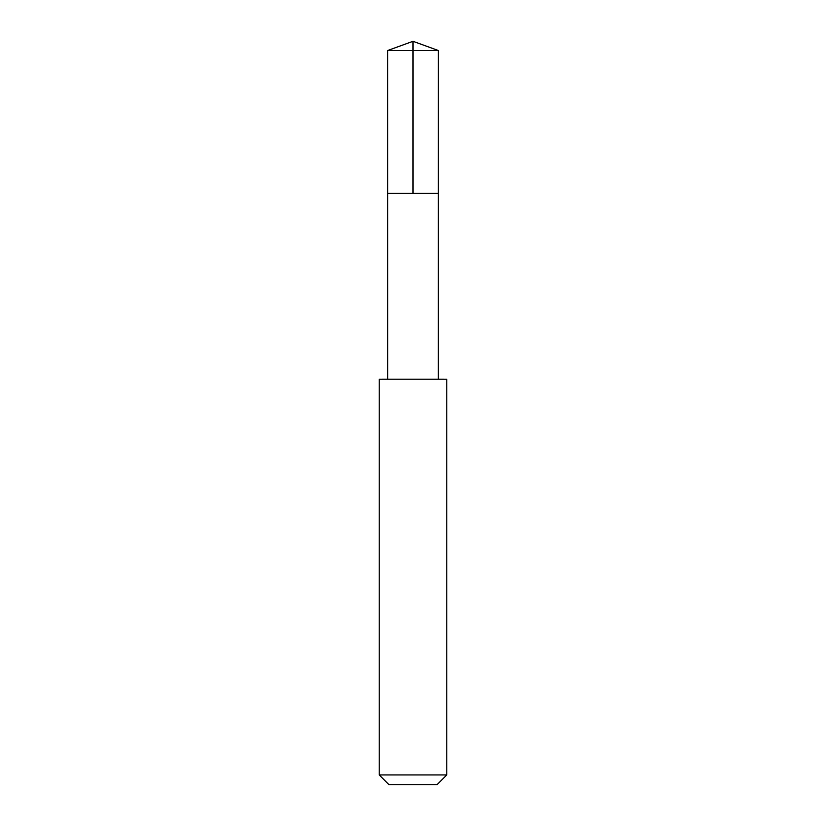 <?xml version="1.0" encoding="UTF-8"?>
<svg xmlns="http://www.w3.org/2000/svg" width="826" height="826" viewBox="0 0 826 826"><rect width="100%" height="100%" fill="white"/><g stroke="black" fill="none" stroke-linecap="round" stroke-linejoin="round"><path stroke-width="0.62" stroke-dasharray="4.13 3.1" d="M438.338 193.356L387.662 193.356L438.338 193.356M387.652 50.52L438.348 50.52M387.673 379.196L438.327 379.196M379.206 379.206L446.794 379.206M379.206 774.943L446.794 774.943M388.963 784.7L437.037 784.7"/><path stroke-width="1.24" d="M436.603 193.356L438.338 193.356L438.348 50.52L387.652 50.52L387.662 193.356L438.338 193.356L438.327 379.196L387.673 379.196L387.662 193.356L436.603 193.356M446.794 379.206L379.206 379.206L379.206 774.943L446.794 774.943L446.794 379.206L438.327 379.196M446.794 774.943L437.037 784.7L388.963 784.7L379.206 774.943M413 193.356L413 41.3L387.652 50.52M413 41.3L438.348 50.52M387.673 379.196L379.206 379.206"/></g></svg>
